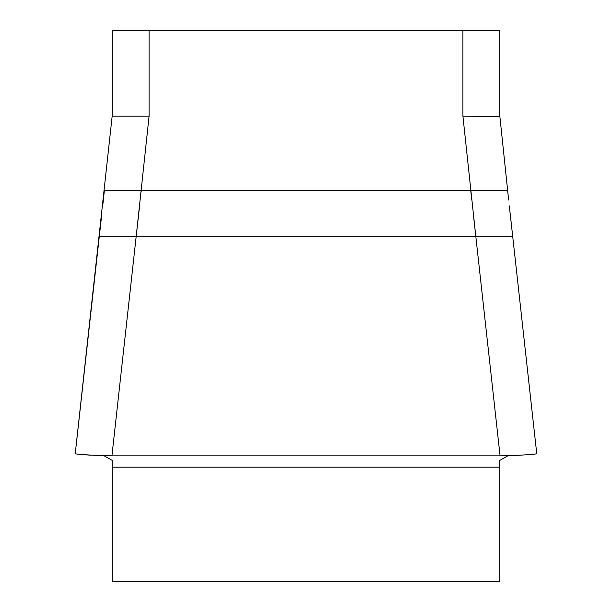 <?xml version="1.0" encoding="UTF-8"?>
<svg xmlns="http://www.w3.org/2000/svg" width="612" height="612" viewBox="0 0 612 612"><rect width="100%" height="100%" fill="white"/><g stroke="black" fill="none" stroke-linecap="round" stroke-linejoin="round"><path stroke-width="0.92" d="M112.164 460.369L104.063 455.764L112.164 460.369L112.164 581.4L499.836 581.4L499.836 460.369L507.937 455.764L499.836 460.369M112.164 116.517L112.164 30.6L499.836 30.6L499.836 116.517L462.917 116.181L462.917 30.6M75.276 453.699L75.245 453.683C77.273 454.502 89.497 455.221 111.927 455.856L500.073 455.856L475.845 236.722L512.734 236.722L509.283 205.862M101.913 213.053L99.266 236.722L136.155 236.722L111.927 455.856M500.073 455.856C522.457 455.229 534.681 454.502 536.755 453.683L536.724 453.699M149.083 30.6L149.083 116.181L136.155 236.722L475.845 236.722L462.917 116.181M102.762 205.487L104.369 190.569L470.743 190.569L471.714 199.65M508.641 199.986L507.631 190.569L470.743 190.569M529.265 454.639L511.601 455.672M102.074 455.718L96.153 455.504M90.981 455.221L85.902 454.854M149.083 116.181L112.164 116.181L75.245 453.683L101.806 213.726M103.275 455.749L82.735 454.639M136.155 236.722L139.36 208.072M141.104 192.069L141.257 190.569M473.764 218.109L475.845 236.722M112.164 467.117L499.836 467.117M536.755 453.683L510.194 213.726M499.836 116.181L507.662 190.569"/></g></svg>
